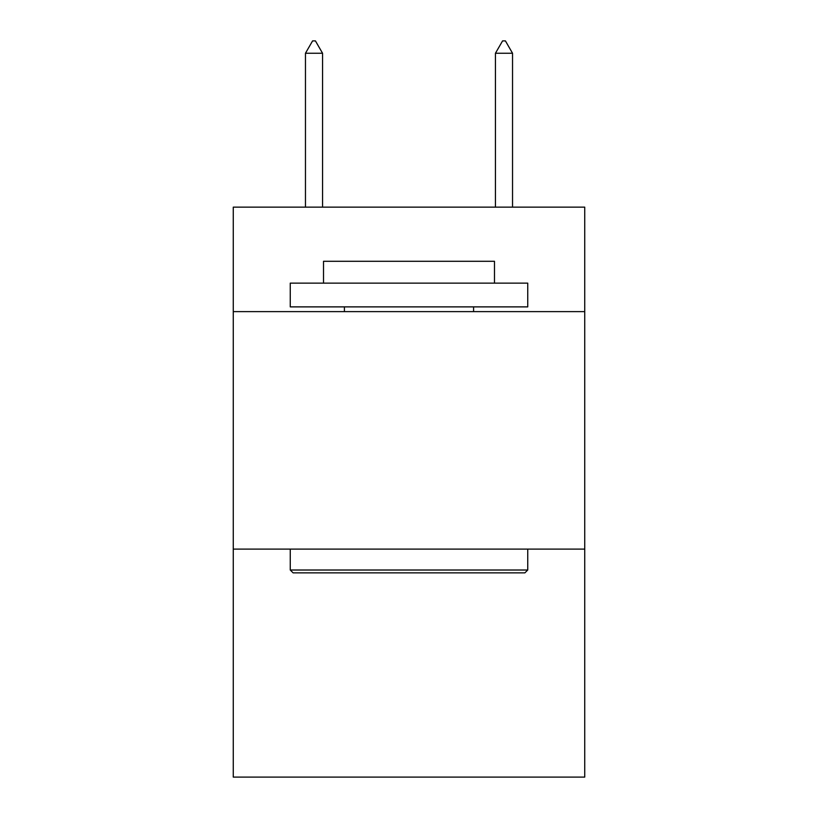 <?xml version="1.0" encoding="UTF-8"?>
<svg xmlns="http://www.w3.org/2000/svg" width="818" height="818" viewBox="0 0 818 818"><rect width="100%" height="100%" fill="white"/><g stroke="black" fill="none" stroke-linecap="round" stroke-linejoin="round"><path stroke-width="1.23" d="M584.737 311.627L584.737 207.138L233.263 207.138L233.263 311.627L584.737 311.627L584.737 777.1L233.263 777.1L233.263 311.627M584.737 549.113L233.263 549.113M293.11 572.866L290.257 570.013L527.743 570.013L524.89 572.866L293.11 572.866M527.743 283.13L527.743 306.883L290.257 306.883L290.257 283.13L527.743 283.13M323.509 283.13L323.509 261.29L494.491 261.29L494.491 283.13M527.743 549.113L527.743 570.013M290.257 549.113L290.257 570.013M473.591 306.883L473.591 311.627M344.409 306.883L344.409 311.627M322.558 53.252L315.431 40.9L312.578 40.9L305.462 53.252L322.558 53.252L322.558 207.138M305.462 53.252L305.462 207.138M502.569 40.9L505.422 40.9L512.538 53.252L495.442 53.252L502.569 40.9M512.538 207.138L512.538 53.252M495.442 207.138L495.442 53.252"/></g></svg>

